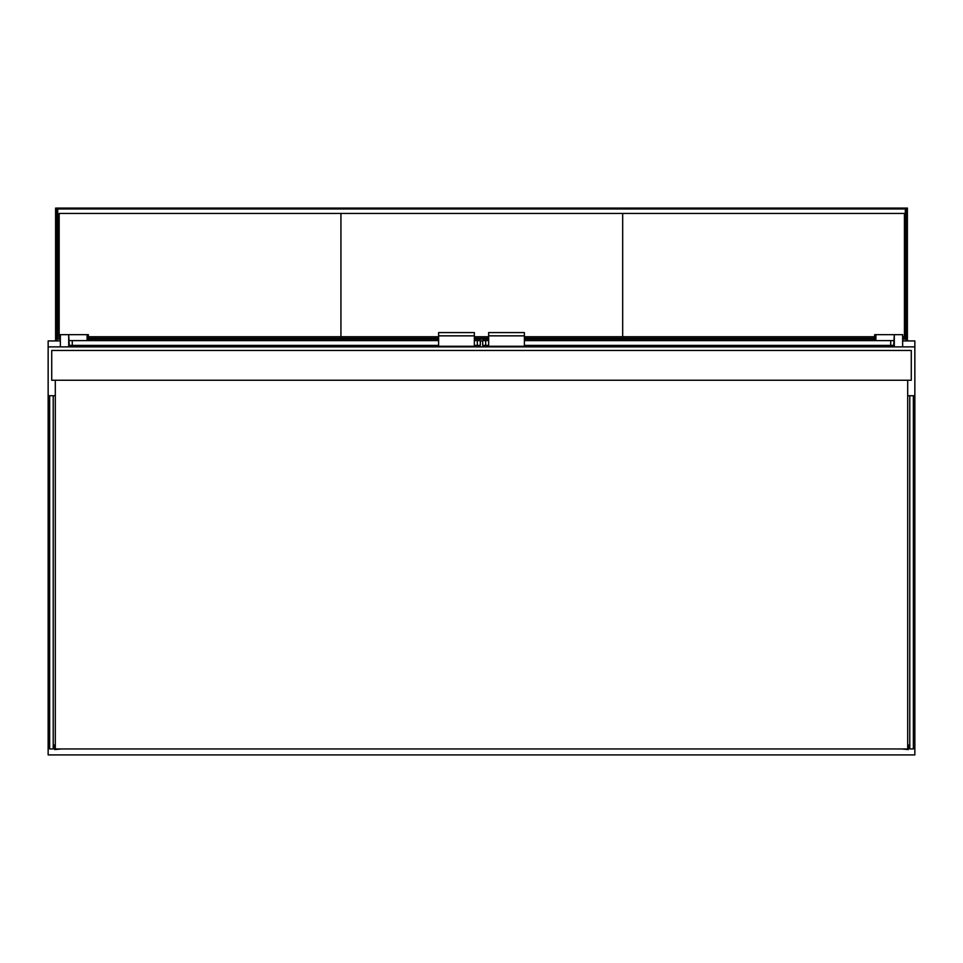 <?xml version="1.0" encoding="UTF-8"?>
<svg xmlns="http://www.w3.org/2000/svg" width="963" height="963" viewBox="0 0 963 963"><rect width="100%" height="100%" fill="white"/><g stroke="black" fill="none" stroke-linecap="round" stroke-linejoin="round"><path stroke-width="1.44" d="M60.356 340.926L48.15 340.926L48.15 754.908L914.85 754.908L914.85 340.926L902.644 340.926M894.302 340.926L893.7 340.926M482.692 340.926L480.308 340.926M69.3 340.926L68.698 340.926M48.15 395.721L55.3 395.721M907.7 395.721L914.85 395.721M914.85 346.873L48.15 346.873M53.218 395.721L53.218 748.961L49.643 748.961L49.643 395.721M909.782 395.721L909.782 748.961L913.357 748.961L913.357 395.721M51.725 380.241L911.275 380.241L911.275 350.448L51.725 350.448L51.725 380.241M55.3 380.241L55.3 748.961L907.7 748.961L907.7 380.241M55.3 744.784L55.3 738.826M61.259 748.961L54.698 749.551L54.698 744.784M907.7 744.784L907.7 738.826M901.741 748.961L908.302 749.551L908.302 744.784M60.356 346.873L60.356 334.667L68.698 334.667L69.3 345.392L438.61 345.392M69.3 340.625L438.61 340.625M474.35 345.392L480.308 345.392L480.308 340.625L477.335 340.625L477.335 345.392M474.35 340.625L477.335 340.625M438.61 335.858L438.61 346.283L474.35 346.283L474.35 332.584L438.61 332.584L438.61 335.858L474.35 335.858M88.355 340.625L88.355 334.667L68.698 334.667L68.698 346.873M55.601 340.926L55.601 339.132L56.793 339.132L56.793 340.926M55.601 339.132L55.601 221.189L56.793 221.189L56.793 339.132L56.793 221.189L57.684 221.189L57.684 338.242L60.356 338.242M55.601 221.189L55.601 208.092L907.399 208.092L907.399 340.926M906.207 340.926L906.207 221.189L907.399 221.189M902.644 338.242L905.316 338.242L905.316 221.189L906.207 221.189L906.207 339.132L907.399 339.132M874.645 338.242L524.39 338.242M488.65 338.242L474.35 338.242M438.61 338.242L88.355 338.242M906.207 339.132L902.644 339.132M874.645 339.132L524.39 339.132M488.65 339.132L474.35 339.132M438.61 339.132L88.355 339.132M60.356 339.132L56.793 339.132M56.793 208.092L56.793 221.189M906.207 221.189L906.207 208.092M57.684 221.189L57.684 208.983L905.316 208.983L905.316 221.189M902.644 336.749L904.426 336.749L904.426 213.449L622.676 213.449L622.676 336.749L874.645 336.749M143.463 346.873L84.78 346.873M902.644 346.873L902.644 334.667L894.302 334.667L893.7 345.392L524.39 345.392M893.7 340.625L524.39 340.625M488.65 345.392L482.692 345.392L482.692 340.625L485.665 340.625L485.665 345.392M488.65 340.625L485.665 340.625M524.39 335.858L524.39 346.283L488.65 346.283L488.65 332.584L524.39 332.584L524.39 335.858L488.65 335.858M894.302 346.873L894.302 334.667L874.645 334.667L874.645 340.625M524.39 336.749L622.676 336.749L622.676 213.449L340.926 213.449L340.926 336.749L438.61 336.749M474.35 336.749L488.65 336.749M88.355 336.749L340.926 336.749L340.926 213.449L59.164 213.449L59.164 336.749L60.356 336.749M72.273 340.625L72.273 345.392M87.103 334.667L87.103 340.625M890.727 340.625L890.727 345.392M875.897 334.667L875.897 340.625"/></g></svg>
